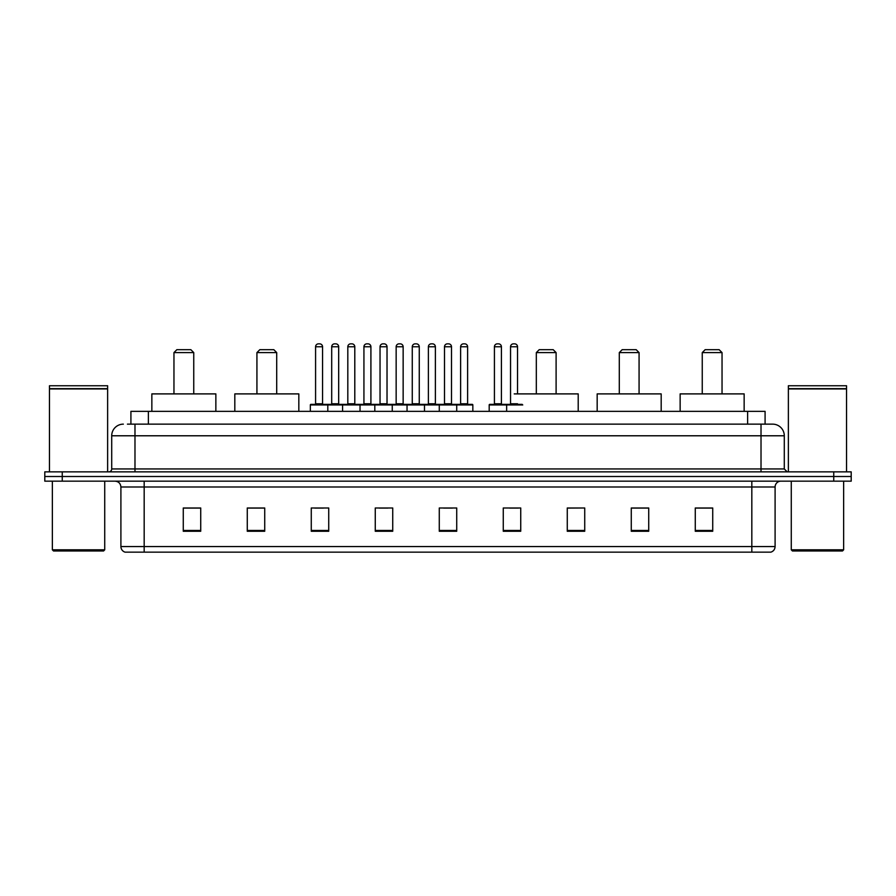 <?xml version="1.0" encoding="UTF-8"?>
<svg xmlns="http://www.w3.org/2000/svg" width="896" height="896" viewBox="0 0 896 896"><rect width="100%" height="100%" fill="white"/><g stroke="black" fill="none" stroke-linecap="round" stroke-linejoin="round"><path stroke-width="1.34" d="M127.422 424.144L134.982 424.144L127.422 424.144L130.917 424.144L130.917 411.342L765.083 411.342L765.083 424.144M123.346 424.144A11.637 11.637 0 0 0 111.709 435.781L111.709 468.944A2.912 2.912 0 0 1 108.797 471.856M784.291 435.781L134.982 435.781L134.982 424.144L772.654 424.144A11.637 11.637 0 0 1 784.291 435.781L784.291 468.944L787.203 471.856M62.25 471.856L44.8 471.856L44.8 476.504L62.25 476.504L44.8 476.504L44.8 481.163L62.25 481.163L62.25 476.504L833.75 476.504L62.25 476.504L62.25 471.856L833.75 471.856L833.75 476.504L851.2 476.504L833.75 476.504L833.75 481.163L62.25 481.163M851.2 471.856L851.2 476.504L851.2 471.856L833.75 471.856M772.475 424.144L768.578 424.144M770.616 552.149L125.384 552.149M125.093 552.149A5.813 5.813 0 0 1 120.904 546.56L144.178 546.56L144.178 552.149L751.822 552.149L751.822 546.56L775.096 546.56L775.096 486.987A5.813 5.813 0 0 1 780.92 481.163M120.904 546.56L120.904 486.987C120.557 483.448 118.619 481.51 115.08 481.163M712.723 531.261L712.723 507.987L695.274 507.987L695.274 531.261L712.723 531.261M648.726 531.261L648.726 507.987L631.277 507.987L631.277 531.261L648.726 531.261M584.73 531.261L584.73 507.987L567.269 507.987L567.269 531.261L584.73 531.261M520.733 531.261L520.733 507.987L503.272 507.987L503.272 531.261L520.733 531.261M200.726 531.261L200.726 507.987L183.277 507.987L183.277 531.261L200.726 531.261M264.723 531.261L264.723 507.987L247.274 507.987L247.274 531.261L264.723 531.261M328.731 531.261L328.731 507.987L311.27 507.987L311.27 531.261L328.731 531.261M392.728 531.261L392.728 507.987L375.267 507.987L375.267 531.261L392.728 531.261M456.725 531.261L456.725 507.987L439.275 507.987L439.275 531.261L456.725 531.261M851.2 481.163L851.2 476.504L851.2 481.163L833.75 481.163M751.822 552.149L770.448 552.149M584.73 507.987L567.269 508.099L584.73 507.987M379.176 508.099L387.901 508.099M314.709 508.099L323.434 508.099M509.667 508.099L518.403 508.099M443.632 508.099L452.368 508.099M264.723 508.099L247.274 508.099M200.726 508.099L183.277 508.099M648.726 508.099L631.277 508.099M712.723 508.099L695.274 508.099M103.566 550.984L53.525 550.984L52.36 549.819L104.731 549.819L103.566 550.984M52.36 481.163L52.36 549.819M104.731 481.163L104.731 549.819M49.459 388.942L107.632 388.942L49.459 388.942L49.459 471.856M107.632 388.942L107.632 471.856M107.341 388.651L49.75 388.651M107.632 388.36L107.632 385.75L49.459 385.75L49.459 388.36M173.958 352.587L193.749 352.587L190.837 349.675L176.87 349.675L173.958 352.587L173.958 393.893M193.749 352.587L193.749 393.893M215.858 411.342L215.858 393.893L151.85 393.893L151.85 411.342M256.928 352.587L276.707 352.587L273.806 349.675L259.84 349.675L256.928 352.587L256.928 393.893M276.707 352.587L276.707 393.893M298.827 411.342L298.827 393.893L234.819 393.893L234.819 411.342M536.323 352.587L556.102 352.587L553.19 349.675L539.224 349.675L536.323 352.587L536.323 393.893M556.102 352.587L556.102 393.893M578.211 411.342L578.211 393.893L514.214 393.893M619.293 352.587L639.072 352.587L636.16 349.675L622.194 349.675L619.293 352.587L619.293 393.893M639.072 352.587L639.072 393.893M661.181 411.342L661.181 393.893L597.173 393.893L597.173 411.342M702.251 352.587L722.042 352.587L719.13 349.675L705.163 349.675L702.251 352.587L702.251 393.893M722.042 352.587L722.042 393.893M744.15 411.342L744.15 393.893L680.142 393.893L680.142 411.342M842.475 550.984L792.434 550.984L791.269 549.819L843.64 549.819L842.475 550.984M791.269 481.163L791.269 549.819M843.64 481.163L843.64 549.819M788.368 388.942L846.541 388.942L788.368 388.942L788.368 471.856M846.541 388.942L846.541 471.856M846.25 388.651L788.659 388.651M846.541 388.36L846.541 385.75L788.368 385.75L788.368 388.36M455.974 404.365L472.259 404.365A0.582 0.582 0 0 1 472.842 404.947L310.341 404.947A0.582 0.582 0 0 1 310.923 404.365L327.219 404.365L310.923 404.365M327.802 411.342L327.802 404.947A0.582 0.582 0 0 0 327.219 404.365M322.56 346.763L315.582 346.763A2.912 2.912 0 0 1 318.483 343.851L319.648 343.851A2.912 2.912 0 0 1 322.56 346.763L322.56 403.782A0.582 0.582 0 0 0 323.142 404.365M315.582 346.763L315.582 403.782A0.582 0.582 0 0 1 315 404.365M319.648 343.851L318.483 343.851M310.341 404.947L310.341 411.342M342.574 411.342L342.574 404.947A0.582 0.582 0 0 1 343.157 404.365L359.453 404.365L343.157 404.365M360.024 411.342L360.024 404.947A0.582 0.582 0 0 0 359.453 404.365M354.794 346.763L347.816 346.763A2.912 2.912 0 0 1 350.717 343.851L351.882 343.851A2.912 2.912 0 0 1 354.794 346.763L354.794 403.782A0.582 0.582 0 0 0 355.376 404.365M347.816 346.763L347.816 403.782A0.582 0.582 0 0 1 347.234 404.365M351.882 343.851L350.717 343.851M374.808 411.342L374.808 404.947A0.582 0.582 0 0 1 375.39 404.365L391.675 404.365L375.39 404.365M392.258 411.342L392.258 404.947A0.582 0.582 0 0 0 391.675 404.365M387.027 346.763L380.038 346.763A2.912 2.912 0 0 1 382.95 343.851L384.115 343.851A2.912 2.912 0 0 1 387.027 346.763L387.027 403.782A0.582 0.582 0 0 0 387.61 404.365M380.038 346.763L380.038 403.782A0.582 0.582 0 0 1 379.467 404.365M384.115 343.851L382.95 343.851M407.042 411.342L407.042 404.947A0.582 0.582 0 0 1 407.624 404.365L423.909 404.365L407.624 404.365M424.491 411.342L424.491 404.947A0.582 0.582 0 0 0 423.909 404.365M419.261 346.763L412.272 346.763A2.912 2.912 0 0 1 415.184 343.851L416.349 343.851A2.912 2.912 0 0 1 419.261 346.763L419.261 403.782A0.582 0.582 0 0 0 419.843 404.365M412.272 346.763L412.272 403.782A0.582 0.582 0 0 1 411.69 404.365M416.349 343.851L415.184 343.851M439.275 411.342L439.275 404.947A0.582 0.582 0 0 1 439.858 404.365L456.142 404.365L439.858 404.365M456.725 411.342L456.725 404.947A0.582 0.582 0 0 0 456.142 404.365M451.494 346.763L444.506 346.763A2.912 2.912 0 0 1 447.418 343.851L448.582 343.851A2.912 2.912 0 0 1 451.494 346.763L451.494 403.782A0.582 0.582 0 0 0 452.077 404.365M444.506 346.763L444.506 403.782A0.582 0.582 0 0 1 443.923 404.365M448.582 343.851L447.418 343.851M522.76 404.947L489.194 404.947A0.582 0.582 0 0 1 489.776 404.365L506.061 404.365A0.582 0.582 0 0 1 506.643 404.947L506.643 411.342M501.413 346.763L494.424 346.763A2.912 2.912 0 0 1 497.336 343.851L498.501 343.851A2.912 2.912 0 0 1 501.413 346.763L501.413 403.782A0.582 0.582 0 0 0 501.995 404.365M494.424 346.763L494.424 403.782A0.582 0.582 0 0 1 493.853 404.365M498.501 343.851L497.336 343.851M489.194 404.947L489.194 411.342M343.336 404.365L327.04 404.365M331.699 346.763A2.912 2.912 0 0 1 334.6 343.851L335.765 343.851A2.912 2.912 0 0 1 338.677 346.763L331.699 346.763L331.699 403.782A0.582 0.582 0 0 1 331.117 404.365M338.677 346.763L338.677 403.782A0.582 0.582 0 0 0 339.259 404.365M375.558 404.365L359.274 404.365M363.933 346.763A2.912 2.912 0 0 1 366.834 343.851L367.998 343.851A2.912 2.912 0 0 1 370.91 346.763L363.933 346.763L363.933 403.782A0.582 0.582 0 0 1 363.35 404.365M370.91 346.763L370.91 403.782A0.582 0.582 0 0 0 371.493 404.365M407.792 404.365L391.507 404.365M396.155 346.763A2.912 2.912 0 0 1 399.067 343.851L400.232 343.851A2.912 2.912 0 0 1 403.144 346.763L396.155 346.763L396.155 403.782A0.582 0.582 0 0 1 395.573 404.365M403.144 346.763L403.144 403.782A0.582 0.582 0 0 0 403.726 404.365M440.026 404.365L423.741 404.365M428.389 346.763A2.912 2.912 0 0 1 431.301 343.851L432.466 343.851A2.912 2.912 0 0 1 435.378 346.763L428.389 346.763L428.389 403.782A0.582 0.582 0 0 1 427.806 404.365M435.378 346.763L435.378 403.782A0.582 0.582 0 0 0 435.96 404.365M460.622 346.763A2.912 2.912 0 0 1 463.534 343.851L464.699 343.851A2.912 2.912 0 0 1 467.611 346.763L460.622 346.763L460.622 403.782A0.582 0.582 0 0 1 460.04 404.365M467.611 346.763L467.611 403.782A0.582 0.582 0 0 0 468.194 404.365M472.842 404.947L472.842 411.342M505.893 404.365L522.178 404.365M510.541 346.763A2.912 2.912 0 0 1 513.453 343.851L514.618 343.851A2.912 2.912 0 0 1 517.53 346.763L510.541 346.763L510.541 403.782A0.582 0.582 0 0 1 509.958 404.365M517.53 346.763L517.53 393.893M148.378 424.144L148.378 411.342M747.622 424.144L747.622 411.342M134.982 471.856L134.982 435.781L111.709 435.781M111.709 468.944L784.291 468.944M761.018 424.144L761.018 471.856M751.822 481.163L751.822 486.987L120.904 486.987M775.096 486.987L751.822 486.987L751.822 546.56L144.178 546.56L144.178 481.163M456.725 530.454L439.275 530.454M392.728 530.454L375.267 530.454M328.731 530.454L311.27 530.454M264.723 530.454L247.274 530.454M200.726 530.454L183.277 530.454M520.733 530.454L503.272 530.454M584.73 530.454L567.269 530.454M648.726 530.454L631.277 530.454M712.723 530.454L695.274 530.454M315.582 403.782L322.56 403.782M347.816 403.782L354.794 403.782M380.038 403.782L387.027 403.782M412.272 403.782L419.261 403.782M444.506 403.782L451.494 403.782M494.424 403.782L501.413 403.782M331.699 403.782L338.677 403.782M363.933 403.782L370.91 403.782M396.155 403.782L403.144 403.782M428.389 403.782L435.378 403.782M460.622 403.782L467.611 403.782M510.541 403.782L517.53 403.782M770.907 552.149C773.539 551.208 774.939 549.349 775.096 546.56"/></g></svg>
